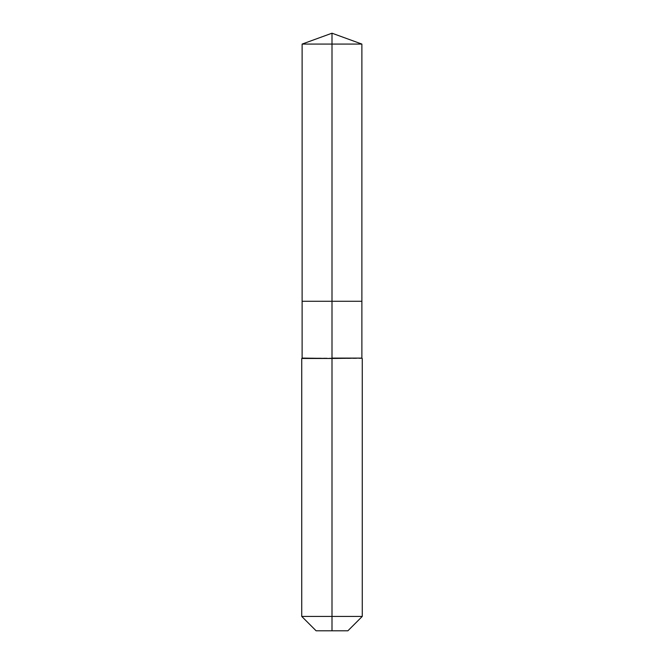 <?xml version="1.0" encoding="UTF-8"?>
<svg xmlns="http://www.w3.org/2000/svg" width="664" height="664" viewBox="0 0 664 664"><rect width="100%" height="100%" fill="white"/><g stroke="black" fill="none" stroke-linecap="round" stroke-linejoin="round"><path stroke-width="0.5" stroke-dasharray="3.32 2.49" d="M361.88 44.073L302.12 44.073M347.886 630.8L332 630.8L332 301.273L361.88 301.273L302.12 301.273L332 301.273L332 33.2M361.88 358.095L302.12 358.095M362.262 358.477L301.738 358.477M362.262 616.424L301.738 616.424M332 630.8L316.114 630.8"/><path stroke-width="1" d="M301.738 616.424L362.262 616.424L347.886 630.8L316.114 630.8L301.738 616.424L301.738 358.477L332 358.477L302.12 358.095L302.12 301.273L332 301.273L332 44.073L361.88 44.073L332 33.2L332 44.073L302.12 44.073L302.12 301.273L361.88 301.273L361.88 44.073M332 358.095L361.88 358.095L361.88 301.273L332 301.273L332 358.095M332 630.8L332 358.477L361.88 358.095M332 33.2L302.12 44.073M362.262 616.424L362.262 358.477"/></g></svg>
